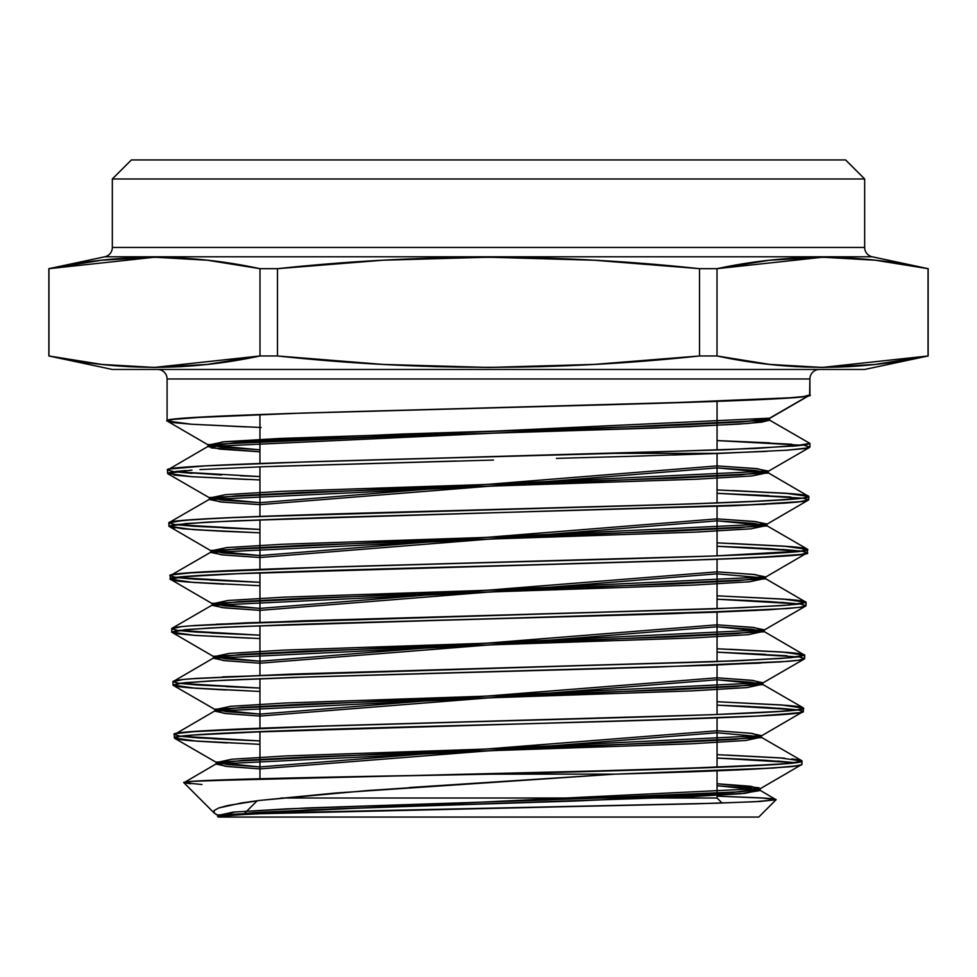 <?xml version="1.0" encoding="UTF-8"?>
<svg xmlns="http://www.w3.org/2000/svg" width="977" height="977" viewBox="0 0 977 977"><rect width="100%" height="100%" fill="white"/><g stroke="black" fill="none" stroke-linecap="round" stroke-linejoin="round"><path stroke-width="1.47" d="M243.664 814.281L257.22 800.725M717.057 770.755L717.057 798.014L281.034 798.014L717.057 798.014L717.057 770.755L717.057 798.014L722.088 803.033M717.057 401.388L717.057 450.067M717.057 453.511L717.057 503.008M717.057 506.391L717.057 555.876M717.057 559.271L717.057 608.744M717.057 612.139L717.057 661.624M717.057 665.019L717.057 714.492M717.057 717.887L717.057 767.372M259.943 778.73L259.943 731.59M259.943 728.195L259.943 678.636M259.943 675.254L259.943 625.695M259.943 622.3L259.943 572.742M259.943 569.347L259.943 519.788M259.943 516.393L259.943 466.847M259.943 463.452L259.943 414.504M864.669 178.986L845.63 159.947L131.37 159.947L112.331 178.986L864.669 178.986L845.63 159.947L131.37 159.947L845.63 159.947L864.669 178.986L864.669 247.462L864.669 178.986L112.331 178.986L112.331 247.462A9.526 9.526 0 0 1 104.783 256.78L48.85 268.675L101.718 260.212L128.097 257.965L154.476 257.207L180.855 257.965L207.234 260.212L259.992 268.675L277.48 268.675L330.287 263.827L383.131 260.212L435.95 257.965L488.72 257.207L541.466 257.977L594.187 260.224L699.52 268.675L717.008 268.675L769.766 260.212L796.145 257.965L822.524 257.207L848.903 257.965L875.282 260.212L928.15 268.675L872.217 256.78A9.526 9.526 0 0 1 864.669 247.462L864.669 178.986L112.331 178.986L112.331 247.462L864.669 247.462L112.331 247.462A9.526 9.526 0 0 1 104.783 256.78L872.217 256.78L104.783 256.78A9.526 9.526 0 0 0 112.331 247.462L864.669 247.462A9.526 9.526 0 0 0 872.217 256.78A9.526 9.526 0 0 1 864.669 247.462M261.091 427.499L191.504 424.238L173.259 422.601L167.091 420.989C147.295 412.294 829.51 403.623 809.909 394.916L809.909 378.978A9.526 9.526 0 0 1 819.434 369.453A9.526 9.526 0 0 0 809.909 378.978L167.091 378.978L167.091 420.989L172.257 419.487L205.451 416.886L288.117 413.527L659.255 403.293L791.822 397.712C803.839 396.772 809.872 395.844 809.909 394.916L809.909 378.978L167.091 378.978L167.091 420.989L208.419 445.06L224.209 441.751L280.265 438.441L676.841 425.215L742.361 421.905L769.265 418.596L809.603 395.282L809.909 378.978A9.526 9.526 0 0 1 819.434 369.453M157.566 369.453A9.526 9.526 0 0 1 167.091 378.978A9.526 9.526 0 0 0 157.566 369.453A9.526 9.526 0 0 1 167.091 378.978L167.091 420.989L177.606 423.102M180.855 366.668L207.234 364.421L154.476 367.437L101.718 364.421L48.85 355.97L112.331 369.453L864.669 369.453L928.15 355.97L875.282 364.421L848.903 366.668L822.524 367.437L796.145 366.668L769.766 364.421L717.008 355.97L699.52 355.97L594.187 364.409L541.466 366.668L488.72 367.437L435.95 366.68L383.131 364.433L277.48 355.97L259.992 355.97L207.234 364.421L180.855 366.668L154.476 367.437L128.097 366.668L101.718 364.421L48.85 355.97L48.85 268.675L101.718 260.212L154.476 257.207L128.097 257.965M215.709 814.171L219.63 816.051L217.553 815.001L217.553 816.381L218.286 816.369L307.779 809.909L684.095 796.988L740.395 793.764L760.13 790.527L749.139 788.121L717.057 785.728L759.74 790.088L744.853 793.373L691.447 796.658L310.478 809.799L217.553 816.381L218.225 817.053L758.775 817.053L776.08 799.748L754.391 801.775L696.076 803.802L272.705 813.169L226.517 815.294L217.553 816.381L221.425 816.43M766.579 798.246L717.057 796.133L760.863 797.879C771.598 798.502 776.678 799.125 776.08 799.748L759.74 790.088M217.187 814.916L214.317 813.145L214.122 810.544L214.317 813.145L217.615 815.087L214.317 813.145L183.896 782.724L190.503 783.774M717.057 785.728L758.299 789.55L744.669 793.385L574.586 801.042L338.347 808.712L254.496 812.534L218.286 816.369L244.836 814.232L308.793 812.119L716.031 803.228L759.837 801.482L776.08 799.748L758.775 817.053L218.225 817.053L217.553 816.381L218.225 817.053L758.775 817.053L776.08 799.748L772.16 798.746M173.796 475.054L192.042 476.715L259.943 479.951L191.614 476.678L167.604 473.405L175.787 471.488L185.899 470.548L172.196 471.964L167.604 473.405L167.519 470.01L169.937 468.972L205.805 465.858L311.626 461.706L615.168 453.365L720.989 453.365L786.876 450.214L804.12 448.614L809.909 447.051L809.909 443.411L806.477 444.669L796.267 445.915L723.81 449.811L280.008 462.732L205.805 465.858L177.191 467.946C170.731 468.642 167.507 469.326 167.519 470.01L208.419 446.171L219.227 448.993L259.943 451.814L221.339 449.2L208.04 446.599L208.04 444.62L769.632 418.168L808.651 395.648M201.934 784.507L183.896 782.724L214.317 813.145L183.896 782.724L192.921 781.307L298.486 777.802L492.408 774.15L615.058 774.15L751.044 769.278L788.903 766.847C797.55 766.029 801.885 765.223 801.934 764.429L802.019 761.022L796.035 762.683L778.51 764.295L664.739 769.229L199.955 780.867C188.659 781.49 183.31 782.113 183.896 782.724L216.576 763.623L225.406 766.273L259.943 768.911L227.36 766.493L216.186 764.075L216.186 762.097L761.486 735.644L750.141 733.202L717.057 730.772L752.107 733.422L761.107 736.084L734.826 739.394L671.077 742.703L286.041 755.929L231.744 759.239L216.576 762.536L259.943 766.933L227.36 764.515L216.186 762.097M782.43 705.015L717.057 701.718L785.74 705.284C797.476 706.237 803.363 707.177 803.375 708.117C822.524 716.923 155.013 725.728 174.297 734.57L174.394 737.965L179.426 736.438L194.374 734.936L234.321 732.665L711.232 718.119L755.001 716.226L798.807 712.917L803.289 711.512L803.375 708.117L797.305 709.778L779.341 711.415L711.146 714.724L284.991 727.279L191.895 731.736C180.183 732.689 174.321 733.629 174.297 734.57L180.342 736.231L198.233 737.867L259.943 740.932L213.462 738.82M258.197 691.386L190.771 687.881C179.011 686.929 173.1 685.988 173.027 685.06L172.941 681.653L173.027 685.06L178.107 683.521L210.751 680.884L291.928 677.476L656.825 667.083L786.876 661.429C798.661 660.476 804.584 659.536 804.645 658.596L804.73 655.201L798.636 656.862L780.647 658.498L712.209 661.808L303.102 673.727L190.625 678.82C178.852 679.772 172.966 680.725 172.941 681.653L179.072 683.326L196.988 684.962L259.943 688.064L226.188 686.623M784.971 599.194L717.057 595.823L788.305 599.451C800.139 600.403 806.074 601.356 806.098 602.284L765.186 578.445L749.652 581.755L694.391 585.052L303.591 598.278L239.035 601.588L212.498 604.897L171.915 628.358L171.671 632.143L176.715 630.617L209.42 627.979L291.024 624.572L672.261 613.703L788.146 608.512L801.519 607.083L806.001 605.691L806.098 602.284L799.931 603.957L781.869 605.593L713.002 608.903L302.235 620.81L189.33 625.915C177.521 626.868 171.61 627.808 171.586 628.748L177.68 630.409L195.754 632.046L259.943 635.184L211.105 632.998M807.368 552.762L807.454 549.379L783.762 546.119L717.057 542.87L789.587 546.546C801.482 547.499 807.429 548.439 807.454 549.379C827.214 558.172 150.507 567.002 170.23 575.832L170.316 579.227L175.396 577.712L190.588 576.198L231.012 573.926L673.043 560.786L753.56 557.72L801.177 554.423L807.368 552.774L807.454 549.379L801.323 551.04L783.139 552.677L714.102 555.986L282.304 568.541L188.06 572.998C176.19 573.951 170.254 574.903 170.23 575.832L176.385 577.492L194.46 579.141L259.943 582.316L209.957 580.094M803.631 498.343L808.724 499.87L808.809 496.463L785.044 493.19L717.057 489.929L790.869 493.629C802.813 494.582 808.785 495.534 808.809 496.463C813.34 500.859 659.67 505.28 488.5 509.689C317.537 514.11 164.502 518.506 168.874 522.927L168.96 526.322L174.089 524.796L207.1 522.145L289.314 518.75L736.108 505.634L802.508 501.506L808.724 499.87L808.809 496.463L803.668 497.977L770.633 500.615L688.382 504.022L337.871 513.829L222.609 517.969L182.577 520.448L168.874 522.927L175.066 524.588L193.275 526.224L259.943 529.436L222.756 527.885M217.932 815.453L233.002 812.143L286.994 808.846L670.112 795.608L733.568 792.31L759.74 789.001L801.934 764.429L798.661 765.626L773.002 768.069L615.058 774.15L367.01 790.588L259.992 800.383L241.954 802.874L218.775 807.955L214.122 810.544L218.775 807.955L228.093 805.439L259.992 800.383L335.856 792.994L615.058 774.15L492.408 774.15L731.944 766.762L788.683 763.489L802.019 761.022C806.074 765.394 658.767 769.766 492.408 774.15L615.058 774.15C733.874 770.89 796.157 767.641 801.934 764.429L802.019 761.022L779.731 757.847L717.057 754.671L784.458 758.189M215.221 710.719L224.38 713.393L259.943 716.068L226.359 713.613L214.83 711.158L762.842 684.706L751.142 682.239L717.057 679.772L762.463 684.266L747.136 687.564L692.473 690.873L305.508 704.099L241.551 707.409L215.221 710.719L174.297 734.57L174.724 738.343L216.576 762.536M259.223 744.303L192.054 740.798C180.342 739.845 174.456 738.905 174.394 737.965L180.415 739.601M795.693 762.719L764.527 760.253L717.057 758.067L749.054 759.447M797.024 709.815L765.773 707.348L717.057 705.113M259.943 744.327L196.609 741.152L174.394 737.965L174.297 734.57L176.874 733.495L197.22 731.321L336.589 725.593L711.146 714.724L779.341 711.415L797.305 709.778L803.375 708.117L803.289 711.512L800.688 712.575L762.756 715.823L625.402 720.941L279.251 730.869L191.968 735.131L178.828 736.536L174.394 737.965C170.45 733.556 320.676 729.135 488.622 724.739C657.02 720.318 807.625 715.909 803.289 711.512L798.27 709.986M799.613 657.081L804.645 658.596L804.73 655.201L782.04 651.989L717.057 648.765L787.022 652.367C798.807 653.32 804.718 654.26 804.73 655.201L763.819 631.35L748.394 634.659L693.426 637.969L304.543 651.195L240.293 654.505L213.853 657.802L223.354 660.513L259.943 663.212L225.357 660.733L213.475 658.254L213.475 656.275L764.209 629.811L752.156 627.319L717.057 624.816L754.171 627.539L763.819 630.25L737.342 633.56L672.994 636.87L284.112 650.096L229.241 653.405L213.853 656.715L259.943 661.234L225.357 658.754L213.475 656.275M800.896 604.165L806.001 605.691L799.907 607.328L768.557 609.807L713.112 612.298L312.616 623.851L225.076 627.161L185.3 629.652L171.671 632.143L194.594 635.355L259.943 638.579L195.815 635.441L177.826 633.792L171.671 632.143L213.853 656.715M786.937 655.762L717.057 652.172L765.26 654.334M211.142 551.993L221.29 554.753L259.943 557.513L223.342 554.973L210.763 552.432L766.921 525.968L754.159 523.416L717.057 520.851L766.542 525.528L750.91 528.838L695.355 532.147L302.626 545.374L237.79 548.683L211.142 551.993L170.56 575.453L170.316 579.227L212.498 603.798L227.983 600.489L283.147 597.191L673.959 583.953L738.6 580.656L765.186 577.346L755.197 574.598L717.057 571.85L753.157 574.378L765.565 576.906L212.119 603.359L224.356 605.874L259.943 608.39L212.498 603.798M256.316 585.565L188.207 582.06C176.349 581.107 170.389 580.167 170.316 579.227L176.446 580.875M799.687 603.994L768.044 601.514L717.057 599.219L752.461 600.708M763.819 630.25L805.671 606.058L806.098 602.284L789.123 605.032L740.957 607.767L216.259 624.218M209.774 499.076L220.265 501.873L259.943 504.657L222.341 502.093L209.396 499.516L768.276 473.063L755.16 470.474L717.057 467.885L767.898 472.624L752.168 475.933L696.32 479.243L301.661 492.469L236.532 495.766L209.774 499.076L169.192 522.536L168.96 526.322L211.142 550.881L226.725 547.584L282.194 544.274L674.924 531.048L739.845 527.739L766.542 524.429L756.235 521.657L717.057 518.872L754.159 521.437L766.921 523.99L210.763 550.442L223.342 552.994L259.943 555.534L211.142 550.881M175.115 527.959L168.96 526.322L182.772 528.789L222.854 531.268L193.287 529.619M766.542 524.429L808.724 499.87L798.209 502.019L785.3 503.094L732.408 505.793L318.429 517.798L208.834 522.06L173.466 524.893L168.96 526.322L192.933 529.571L259.943 532.831L222.854 531.268M801.018 551.077L769.387 548.61L717.057 546.265L753.646 547.804M765.186 577.346L807.368 552.774L801.177 554.423L783.066 556.084L713.931 559.381L242.552 573.438L183.957 576.748L170.316 579.227C150.727 570.397 826.64 561.592 807.368 552.774L802.3 551.26M240.379 475.799L259.943 476.556L240.379 475.799M192.005 473.32L173.698 471.671L221.559 474.969M790.784 497.024L717.057 493.324L768.875 495.608M804.718 445.536L809.909 447.051L809.909 443.411L769.632 420.159L809.909 443.411L806.477 444.669L756.772 448.406L615.168 453.365L720.989 453.365L672.445 455.038L766.921 451.374M645.394 455.88L617 456.711L645.394 455.88M556.402 458.372L617 456.711L556.402 458.372M493.458 460.045L263.204 466.725L493.458 460.045M199.894 469.595L263.204 466.725L199.894 469.595M209.396 499.516L209.396 497.537L222.341 500.114L259.943 502.679L209.774 497.977L167.922 473.784L167.519 470.01L173.698 471.671M791.749 444.242L717.057 440.578L769.717 442.85M864.669 369.453L112.331 369.453L864.669 369.453M796.145 257.965L769.766 260.212L822.524 257.207L875.282 260.212L928.15 268.675L928.15 355.97L875.282 364.421L822.524 367.437L769.766 364.421L717.008 355.97L699.52 355.97L594.187 364.409L488.72 367.437L383.131 364.433L277.48 355.97L259.992 355.97C189.648 371.077 119.304 371.077 48.96 355.97L48.96 268.675C119.304 253.556 189.648 253.556 259.992 268.675L259.992 355.97L207.234 364.421L233.613 360.794M154.745 257.207L48.96 268.675L48.96 355.97L48.85 268.675L48.96 355.97L101.718 364.421M154.476 257.207L207.234 260.212L259.992 268.675L277.48 268.675C418.425 253.556 559.113 253.556 699.52 268.675L699.52 355.97C559.113 371.077 418.425 371.077 277.48 355.97L277.48 268.675L383.131 260.212L488.72 257.207L594.187 260.224L699.52 268.675L717.008 268.675C787.352 253.556 857.696 253.556 928.04 268.675L928.04 355.97C857.696 371.077 787.352 371.077 717.008 355.97L717.008 268.675L769.766 260.212L743.387 263.839M822.524 367.437L848.903 366.668M717.008 268.675L717.008 355.97L699.52 355.97L699.52 268.675L717.008 268.675L717.008 355.97L769.766 364.421L796.145 366.668M259.992 355.97L259.992 268.675L277.48 268.675L277.48 355.97L259.992 355.97L259.992 268.675L207.234 260.212L180.855 257.965M875.282 260.212L928.04 268.675L928.15 355.97M112.331 178.986L131.37 159.947L112.331 178.986L112.331 247.462M801.934 764.429L801.69 760.631L761.107 737.171L745.891 740.481L691.508 743.79L306.473 757.016L242.809 760.326L216.576 763.623M799.491 759.959L791.785 758.873M781.197 757.932L727.23 755.087M193.678 737.537L180.647 736.267M761.107 736.084L803.289 711.512L803.045 707.727L762.463 684.266M717.057 701.718L781.026 704.918L803.375 708.117L793.141 705.968M196.988 684.962L179.072 683.326M214.83 711.158L214.83 709.18L226.359 711.635L259.943 714.089L215.221 709.632L230.499 706.322L285.076 703.013L672.029 689.786L736.084 686.477L762.463 683.167L804.315 658.974L804.73 655.201L791.065 657.692L732.945 660.989L291.744 674.106L195.962 678.417L183.224 679.503L172.941 681.653L213.853 657.802M222.683 676.866L741.421 660.611L788.195 657.9L804.73 655.201L794.399 653.039M783.749 652.111L729.306 649.265M191.15 631.716L177.985 630.446M171.586 628.748L181.917 626.587L194.753 625.5L247.218 622.801L713.002 608.903L781.869 605.593L799.931 603.957L806.098 602.284L806.001 605.691M803.521 601.221L795.766 600.134M189.843 578.799L176.654 577.529M259.943 585.712L193.629 582.475L170.316 579.227L170.23 575.832L172.807 574.757L193.434 572.595L334.61 566.855L714.102 555.986L801.323 551.04L807.124 548.989L766.542 525.528M807.368 552.774L807.454 549.379L797.037 547.218M786.265 546.29L731.358 543.444M193.275 526.224L175.066 524.588M765.492 504.279L234.773 520.814L185.838 523.562L168.96 526.322L168.874 522.927L171.464 521.852L192.188 519.679L245.105 516.98L658.974 504.975L738.942 502.141L790.808 499.296L804.291 497.891L808.809 496.463L767.898 472.624M808.724 499.87L808.809 496.463L798.343 494.313M787.547 493.373L732.408 490.527M809.909 447.051L808.455 447.832L809.909 447.051L809.909 443.411L769.632 420.159L748.858 423.407L689.75 426.656L297.997 439.662L234.492 442.923L208.419 446.171M717.057 573.829L763.635 577.895L717.057 573.829L259.943 610.369L222.316 607.633L212.498 604.897M213.475 658.254L764.209 631.789L752.156 629.298L717.057 626.794L763.819 631.35M717.057 732.75L759.593 736.634L717.057 732.75L259.943 768.911M809.909 394.916L803.729 396.54L785.361 398.189L715.616 401.437L302.504 413.063L191.516 417.729L173.283 419.341L167.091 420.989L191.199 424.213L259.943 427.45M190.539 424.177L246.558 426.937M808.455 447.832L786.876 450.214L720.989 453.365L615.168 453.365C414.553 458.934 158.225 464.478 167.519 470.01L167.604 473.405L191.944 470.096M191.065 476.642L247.034 479.451M782.43 549.416L801.299 551.113M193.092 582.426L223.892 584.173M781.148 602.333L799.907 604.018M756.454 610.442L235.249 626.721L188.219 629.432L171.671 632.143L174.309 633.218M194.85 635.38L250.112 638.189M804.645 658.596L798.539 660.244L780.513 661.905L712.001 665.215L313.287 676.768L226.224 680.077L186.583 682.569L179.096 683.387L173.356 685.439L215.221 709.632M172.941 681.653L173.027 685.06L179.084 686.697M195.595 688.248L226.163 689.994M796.963 709.815L717.057 705.125L750.202 706.53M778.681 708.154L797.269 709.839M196.865 741.164L227.262 742.911M777.423 761.059L795.925 762.756M759.74 789.001L751.081 786.375L717.057 783.749L749.139 786.143L760.13 788.549L217.553 815.001M762.463 683.167L753.145 680.481L717.057 677.794L751.142 680.261L762.842 682.728L214.83 709.18M209.774 497.977L225.467 494.667L281.229 491.358L675.876 478.132L741.103 474.822L767.898 471.512L757.26 468.704L717.057 465.907L755.16 468.496L768.276 471.085L209.396 497.537M208.04 444.62L221.339 447.222L259.943 449.823L208.419 445.06M792.384 446.245L809.909 443.411L769.632 420.159L208.04 446.599M765.565 576.906L765.565 578.885L212.119 605.337L224.356 607.853L259.943 610.369M761.486 735.644L761.486 737.623L216.186 764.075M769.632 418.388L769.632 420.159L769.632 418.388L769.632 420.159L761.852 422.137L739.076 424.116L654.236 428.073L403.208 435.986L222.426 443.9L211.13 447.857L259.943 451.814M872.217 256.78L104.783 256.78M822.255 367.437L928.04 355.97L928.15 268.675M48.85 355.97L48.85 268.675M717.057 796.121L761.791 797.928L776.08 799.748L759.581 801.482L715.994 803.228L251.944 813.926M217.553 816.381L218.506 816.406M802.215 448.858L809.359 447.527M809.909 378.978L167.091 378.978M259.943 691.46L195.608 688.26L173.027 685.06L182.833 682.972L211.24 680.871L316.377 676.682L615.73 668.329M641.547 667.56L760.497 663.09M795.632 762.732L717.057 758.079M180.782 736.255L259.943 740.932M179.365 683.35L259.943 688.064M798.319 656.91L717.057 652.172M178.022 630.434L259.943 635.184M799.638 603.994L717.057 599.219M176.715 577.529L259.943 582.304M717.057 595.823L783.029 599.06L806.098 602.284M800.957 551.089L717.057 546.277M175.433 524.6L259.943 529.436M802.288 498.172L717.057 493.324M174.028 471.708L259.943 476.556M274.586 466.322L456.235 461.022M629.408 456.357L720.989 453.365M802.471 445.268L717.057 440.578M409.571 787.523L615.058 774.15M492.408 774.15C325.695 776.984 177.081 779.817 183.896 782.724M699.52 268.675L699.52 355.97M277.48 355.97L277.48 268.675M154.207 367.437L259.943 355.97M822.793 257.207L717.057 268.663M281.034 798.014L717.057 798.014M717.057 467.885L259.943 504.657M717.057 520.851L259.943 557.513M717.057 626.794L259.943 663.212M717.057 679.772L259.943 716.068M219.63 816.051L234.517 812.009L306.729 807.967L548.83 799.894L739.907 791.822L757.126 789.807L758.995 787.78L717.057 783.749M259.943 766.933L717.057 730.772M259.943 714.089L717.057 677.794M259.943 661.234L717.057 624.816M259.943 608.39L717.057 571.85M259.943 555.534L717.057 518.872M259.943 502.679L717.057 465.907M259.943 449.823L211.13 445.866L222.426 441.909L403.208 433.996L654.236 426.082L739.076 422.125L761.852 420.147L769.632 418.168M809.603 447.417L767.898 471.512M768.276 473.063L768.276 471.085M766.921 525.968L766.921 523.99M210.763 552.432L210.763 550.442M212.119 605.337L212.119 603.359M764.209 631.789L764.209 629.811M762.842 684.706L762.842 682.728M760.13 790.527L760.13 788.549"/></g></svg>
